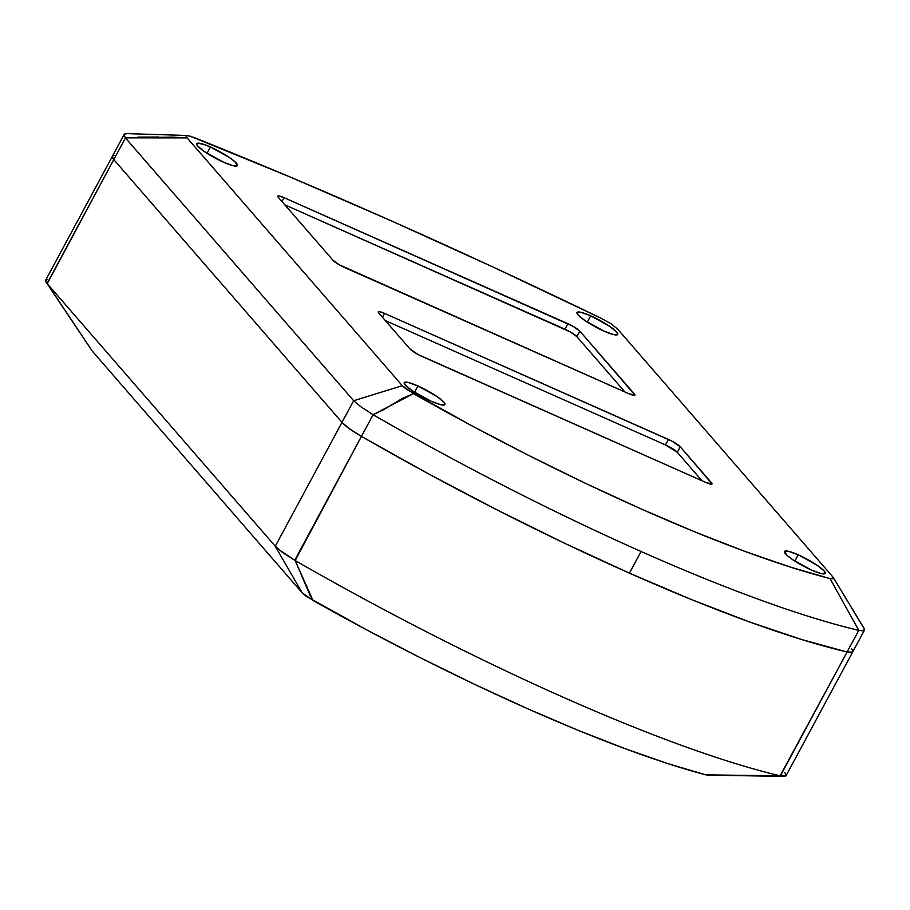 <?xml version="1.0" encoding="UTF-8"?>
<svg xmlns="http://www.w3.org/2000/svg" width="910" height="910" viewBox="0 0 910 910"><rect width="100%" height="100%" fill="white"/><g stroke="black" fill="none" stroke-linecap="round" stroke-linejoin="round"><path stroke-width="1.36" d="M709.334 774.41L709.163 775.138L705.83 774.865L667.747 763.558L624.851 748.589L577.907 730.218L527.732 708.765L475.213 684.627L421.273 658.203L366.866 629.97L306.226 596.243L302.154 592.785L92.41 351.249L46.148 282.236L45.5 280.712L47.229 279.711M310.06 595.254L312.938 600.429A463.77 78.783 28.3 0 0 705.83 774.865L780.132 775.82A525.377 89.248 -151.7 0 1 295.181 560.526L310.06 595.254M784.682 772.408L786.104 774.626L785.819 776.003L783.897 776.412L709.163 775.138M708.253 775.297L785.819 776.003M302.154 592.785L275.138 546.091L47.252 283.67L92.41 351.249L302.154 592.785L312.938 600.429L295.181 560.526L282.726 552.643L275.138 546.091L302.154 592.785M45.898 281.85L47.081 283.454L113.784 159.58L341.989 422.376L349.44 428.735L361.441 436.39L295.181 560.526A525.377 89.248 28.3 0 0 780.132 775.82L847.108 652.004A525.377 89.248 -151.7 0 1 361.441 436.39A31.725 5.392 -151.7 0 1 341.989 422.376L275.286 546.25L47.252 283.67L113.784 159.58A31.725 5.392 -151.7 0 1 112.374 156.315A31.725 5.392 28.3 0 0 113.784 159.58L341.989 422.376L275.286 546.25L278.301 549.174L294.738 560.264L361.441 436.39L428.269 473.712L496.177 509.441L563.699 542.826L629.413 573.141L691.884 599.736L749.806 622.053L801.915 639.593L847.108 652.004L780.405 775.889L783.897 776.412M851.385 648.534A31.725 5.392 -151.7 0 1 852.795 651.799A31.725 5.392 -151.7 0 1 847.108 652.004L852.545 652.095L852.807 650.741L851.385 648.534L852.807 650.741M114.057 155.599L112.749 155.929L114.057 155.599M112.26 156.725L113.784 159.58L112.26 156.725M417.94 385.965A23.103 3.924 -151.7 0 1 444.922 404.563A23.103 3.924 -151.7 0 1 431.203 401.242L412.196 390.72L405.246 385.032L404.176 382.757L408.317 382.484L417.94 385.965L436.959 396.498L443.898 402.186L444.967 404.461L440.827 404.723L431.203 401.242A23.103 3.924 -151.7 0 1 404.222 382.655A23.103 3.924 -151.7 0 1 417.94 385.965L414.539 392.278L417.94 385.965M210.426 146.999A23.103 3.924 -151.7 0 1 237.408 165.597A23.103 3.924 -151.7 0 1 223.689 162.276A23.103 3.924 -151.7 0 1 196.719 143.678A23.103 3.924 -151.7 0 1 210.426 146.999L207.036 153.301L210.426 146.999L229.445 157.532L234.723 161.559L237.453 165.483L233.313 165.756L223.689 162.276L204.682 151.754L197.732 146.055L196.81 144.736L197.311 143.257L203.533 144.292L210.426 146.999M590.715 315.827A23.103 3.924 -151.7 0 1 617.685 334.425A23.103 3.924 -151.7 0 1 603.978 331.115A23.103 3.924 -151.7 0 1 576.997 312.517A23.103 3.924 -151.7 0 1 590.715 315.827L587.314 322.14L590.715 315.827L609.723 326.36L616.673 332.048L617.731 334.323L613.602 334.584L603.978 331.115L584.959 320.582L578.021 314.894L576.951 312.619L581.092 312.358L590.715 315.827M798.218 554.804A23.103 3.924 -151.7 0 1 825.199 573.391A23.103 3.924 -151.7 0 1 811.492 570.081A23.103 3.924 -151.7 0 1 784.511 551.483A23.103 3.924 -151.7 0 1 798.218 554.804L794.828 561.106L798.218 554.804L817.237 565.326L824.176 571.014L825.245 573.289L821.104 573.562L811.492 570.081L792.473 559.548L787.195 555.521L784.465 551.585L788.606 551.323L798.218 554.804M852.545 652.095L847.108 652.004L801.915 639.593L749.806 622.053L691.884 599.736L629.413 573.141L641.072 551.483A525.377 89.248 28.3 0 0 858.767 630.357L847.108 652.004L858.767 630.357A525.377 89.248 -151.7 0 1 641.072 551.483L629.413 573.141A525.377 89.248 28.3 0 0 847.108 652.004A31.725 5.392 28.3 0 0 852.795 651.799L786.069 775.707M862.646 630.812L858.79 630.357L830.034 578.589L790.142 567.01L744.903 551.392L695.149 532.02L641.834 509.259L585.949 483.54L528.539 455.341L470.686 425.186L406.508 389.298L402.3 385.692L187.107 137.888L186.072 136.193L187.301 135.488L125.898 133.588L124.454 134.054L124.022 135.192L125.375 137.854L187.107 137.888L172.297 137.126L125.375 137.854L353.649 400.718L402.3 385.692L187.107 137.888L186.072 136.193L186.925 135.476L194.217 137.581A1430.6 243.027 -151.7 0 1 600.645 318.022L611.145 323.823L617.526 328.976L832.718 576.792L833.401 578.817L830.034 578.589A478.148 81.229 -151.7 0 1 413.459 393.643L402.743 398.205L383.474 409.739L373.054 414.71L413.459 393.643L402.3 385.692L353.66 400.741L361.156 406.986L373.077 414.721A525.377 89.248 28.3 0 0 641.072 551.483A525.377 89.248 -151.7 0 1 373.1 414.733L361.441 436.39A525.377 89.248 28.3 0 0 629.413 573.141L563.699 542.826L496.177 509.441L428.269 473.712L361.441 436.39L373.1 414.733L361.156 406.986L353.649 400.73L341.989 422.376A31.725 5.392 28.3 0 0 361.441 436.39L349.44 428.735L341.989 422.376L113.784 159.58L125.444 137.922L353.649 400.718L341.989 422.376L113.784 159.58L125.444 137.922L124.033 134.851L126.661 133.588M863.988 628.071L864.159 630.414M833.56 578.055L832.718 576.792L833.401 578.817L830.034 578.589L858.801 630.357L862.305 630.823L864.25 630.346L864.5 629.026L833.332 577.6M124.033 134.851L124.59 133.952M624.886 391.948L576.838 336.62L570.388 331.968L284.83 204.83L564.962 329.204L567.92 323.698L564.962 329.204A10.579 1.797 28.3 0 1 576.838 336.62L579.807 331.115L634.452 394.053L633.758 395.349L634.452 394.053A10.579 1.797 -151.7 0 1 634.918 395.133A10.579 1.797 -151.7 0 1 628.639 393.62L344.753 267.586A10.579 1.797 -151.7 0 1 332.878 260.158L278.232 197.231A10.579 1.797 -151.7 0 1 277.755 196.139A10.579 1.797 -151.7 0 1 284.034 197.663L281.952 201.519L284.034 197.663L567.92 323.698A10.579 1.797 -151.7 0 1 579.807 331.115L576.838 336.62L624.886 391.948M665.449 444.922L385.328 320.559L665.449 444.922L668.418 439.416L665.449 444.922L677.324 452.35L680.293 446.844L711.563 482.857L710.869 484.154L711.563 482.857A10.579 1.797 -151.7 0 1 712.029 483.938A10.579 1.797 -151.7 0 1 705.762 482.425L421.876 356.39A10.579 1.797 -151.7 0 1 409.989 348.962L378.719 312.949A10.579 1.797 -151.7 0 1 378.253 311.868A10.579 1.797 -151.7 0 1 384.532 313.381L382.45 317.249L384.532 313.381L668.418 439.416A10.579 1.797 -151.7 0 1 680.293 446.844L677.324 452.35A10.579 1.797 28.3 0 0 665.449 444.922M701.997 480.753L677.324 452.35L701.997 480.753M836.586 583.037L847.961 601.851M851.714 608.13L863.067 626.899M137.854 137.114L158.806 137.035M832.718 576.792L617.526 328.976L611.145 323.823L600.645 318.022L494.938 267.927L391.459 220.925L290.984 177.37L189.883 136.034M384.532 313.381L672.035 441.191L680.293 446.844L712.052 483.892L705.762 482.425L418.259 354.616L409.989 348.962L378.719 312.949L378.23 311.914L379.163 311.629L384.532 313.381M284.034 197.663L573.346 326.462L579.807 331.115L634.941 395.088L628.639 393.62L339.328 264.81L332.878 260.158L278.232 197.231L277.743 196.185L278.676 195.912L284.034 197.663M91.83 350.498L46.148 282.236M45.591 280.348L124.169 134.407M864.5 630.05L852.795 651.799"/></g></svg>
